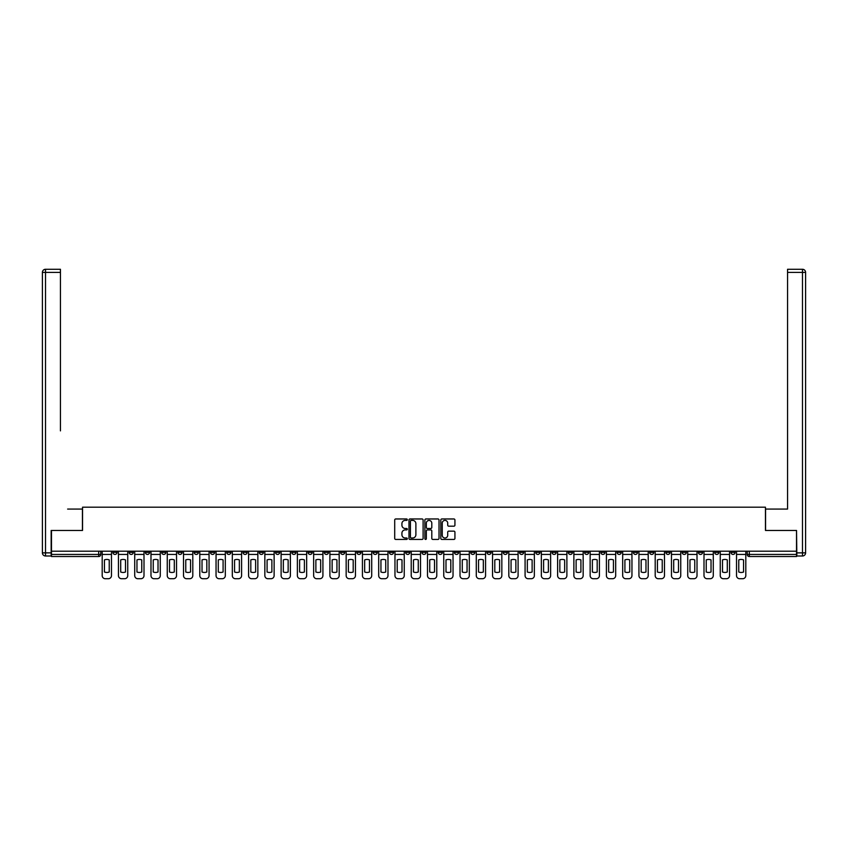 <?xml version="1.0" encoding="UTF-8"?>
<svg xmlns="http://www.w3.org/2000/svg" width="848" height="848" viewBox="0 0 848 848"><rect width="100%" height="100%" fill="white"/><g stroke="black" fill="none" stroke-linecap="round" stroke-linejoin="round"><path stroke-width="1.27" d="M407.316 519.686A0.721 0.721 0 0 0 406.605 518.965L395.73 518.965A1.028 1.028 0 0 0 394.702 519.994L394.702 538.416A1.028 1.028 0 0 0 395.73 539.434L406.605 539.434A0.721 0.721 0 0 0 407.316 538.713A0.721 0.721 0 0 0 406.605 538.003L405.196 538.003A3.275 3.275 0 0 1 401.92 534.728L401.92 533.191A3.275 3.275 0 0 1 405.196 529.915L406.605 529.915A0.721 0.721 0 0 0 407.316 529.205A0.721 0.721 0 0 0 406.605 528.484L405.196 528.484A3.275 3.275 0 0 1 401.92 525.209L401.92 523.672A3.275 3.275 0 0 1 405.196 520.396L406.605 520.396A0.721 0.721 0 0 0 407.316 519.686M649.621 551.2L649.621 552.345L653.797 552.345A2.088 2.088 0 0 1 651.709 554.433A2.088 2.088 0 0 1 649.621 552.345L649.621 551.2M552.037 551.2L552.037 552.345L556.203 552.345A2.088 2.088 0 0 1 554.115 554.433A2.088 2.088 0 0 1 552.037 552.345L552.037 551.2M535.766 551.2L535.766 552.345L539.943 552.345A2.088 2.088 0 0 1 537.855 554.433A2.088 2.088 0 0 1 535.766 552.345L535.766 551.2M438.183 551.2L438.183 552.345L442.349 552.345A2.088 2.088 0 0 1 440.26 554.433A2.088 2.088 0 0 1 438.183 552.345L438.183 551.2M421.912 551.2L421.912 552.345L426.088 552.345A2.088 2.088 0 0 1 424 554.433A2.088 2.088 0 0 1 421.912 552.345L421.912 551.2M405.651 551.2L405.651 552.345L409.817 552.345A2.088 2.088 0 0 1 407.74 554.433A2.088 2.088 0 0 1 405.651 552.345L405.651 551.2M373.12 551.2L373.12 552.345L377.286 552.345A2.088 2.088 0 0 1 375.208 554.433A2.088 2.088 0 0 1 373.12 552.345L373.12 551.2M340.589 552.345L340.589 551.2L340.589 552.345A2.088 2.088 0 0 0 342.677 554.433A2.088 2.088 0 0 1 340.589 552.345L344.765 552.345A2.088 2.088 0 0 1 342.677 554.433A2.088 2.088 0 0 0 344.765 552.345L344.765 551.2L344.765 552.345M324.328 552.345L324.328 551.2L324.328 552.345A2.088 2.088 0 0 0 326.406 554.433A2.088 2.088 0 0 1 324.328 552.345L328.494 552.345A2.088 2.088 0 0 1 326.406 554.433M308.057 552.345L308.057 551.2L308.057 552.345A2.088 2.088 0 0 0 310.145 554.433A2.088 2.088 0 0 1 308.057 552.345L312.234 552.345A2.088 2.088 0 0 1 310.145 554.433A2.088 2.088 0 0 0 312.234 552.345L312.234 551.2L312.234 552.345M291.797 551.2L291.797 552.345L295.963 552.345A2.088 2.088 0 0 1 293.885 554.433A2.088 2.088 0 0 1 291.797 552.345L291.797 551.2M275.526 551.2L275.526 552.345L279.702 552.345A2.088 2.088 0 0 1 277.614 554.433A2.088 2.088 0 0 1 275.526 552.345L275.526 551.2M259.265 551.2L259.265 552.345L263.431 552.345A2.088 2.088 0 0 1 261.354 554.433A2.088 2.088 0 0 1 259.265 552.345L259.265 551.2M243.005 552.345L243.005 551.2L243.005 552.345A2.088 2.088 0 0 0 245.083 554.433A2.088 2.088 0 0 1 243.005 552.345L247.171 552.345A2.088 2.088 0 0 1 245.083 554.433M210.474 552.345L210.474 551.2L210.474 552.345A2.088 2.088 0 0 0 212.551 554.433A2.088 2.088 0 0 1 210.474 552.345L214.639 552.345A2.088 2.088 0 0 1 212.551 554.433A2.088 2.088 0 0 0 214.639 552.345L214.639 551.2L214.639 552.345M194.203 552.345L194.203 551.2L194.203 552.345A2.088 2.088 0 0 0 196.291 554.433A2.088 2.088 0 0 1 194.203 552.345L198.379 552.345A2.088 2.088 0 0 1 196.291 554.433A2.088 2.088 0 0 0 198.379 552.345L198.379 551.2L198.379 552.345M177.942 552.345L177.942 551.2L177.942 552.345A2.088 2.088 0 0 0 180.03 554.433A2.088 2.088 0 0 1 177.942 552.345L182.108 552.345A2.088 2.088 0 0 1 180.03 554.433A2.088 2.088 0 0 0 182.108 552.345L182.108 551.2L182.108 552.345M161.671 552.345L161.671 551.2L161.671 552.345A2.088 2.088 0 0 0 163.759 554.433A2.088 2.088 0 0 1 161.671 552.345L165.848 552.345A2.088 2.088 0 0 1 163.759 554.433M145.411 552.345L145.411 551.2L145.411 552.345A2.088 2.088 0 0 0 147.499 554.433A2.088 2.088 0 0 1 145.411 552.345L149.577 552.345A2.088 2.088 0 0 1 147.499 554.433A2.088 2.088 0 0 0 149.577 552.345L149.577 551.2L149.577 552.345M129.15 552.345L129.15 551.2L129.15 552.345A2.088 2.088 0 0 0 131.228 554.433A2.088 2.088 0 0 1 129.15 552.345L133.316 552.345A2.088 2.088 0 0 1 131.228 554.433A2.088 2.088 0 0 0 133.316 552.345L133.316 551.2L133.316 552.345M453.913 526.184A1.028 1.028 0 0 0 454.931 525.156L454.931 519.994A1.028 1.028 0 0 0 453.913 518.965L441.829 518.965A1.028 1.028 0 0 0 440.812 519.994L440.812 538.416A1.028 1.028 0 0 0 441.829 539.434L453.913 539.434A1.028 1.028 0 0 0 454.931 538.416L454.931 532.173A1.028 1.028 0 0 0 453.913 531.145L448.74 531.145A1.028 1.028 0 0 0 447.712 532.173L447.712 535.268A2.735 2.735 0 0 1 444.977 538.003A2.735 2.735 0 0 1 442.243 535.268L442.243 523.142A2.735 2.735 0 0 1 444.977 520.396A2.735 2.735 0 0 1 447.712 523.142L447.712 525.156A1.028 1.028 0 0 0 448.74 526.184L453.913 526.184M53.763 269.272L45.527 269.272L60.441 269.272L53.763 269.272L60.441 269.272L60.441 272.399L45.527 272.399L45.527 552.864L51.156 552.864L51.156 530.456L82.542 530.456L82.542 507.199L765.458 507.199L765.458 530.456L796.526 530.456L796.526 551.2L51.474 551.2L51.474 554.433L100.785 554.433L100.785 551.2M51.474 530.456L51.474 551.2M423.11 519.994A1.028 1.028 0 0 0 422.081 518.965L410.008 518.965A1.028 1.028 0 0 0 408.98 519.994L408.98 538.416A1.028 1.028 0 0 0 410.008 539.434L422.081 539.434A1.028 1.028 0 0 0 423.11 538.416L423.11 519.994M425.919 518.965L437.992 518.965A1.028 1.028 0 0 1 439.02 519.994L439.02 538.416A1.028 1.028 0 0 1 437.992 539.434L432.83 539.434A1.028 1.028 0 0 1 431.802 538.416L431.802 530.943A1.028 1.028 0 0 0 430.784 529.915L427.35 529.915A1.028 1.028 0 0 0 426.332 530.943L426.332 538.713A0.721 0.721 0 0 1 425.611 539.434A0.721 0.721 0 0 1 424.89 538.713L424.89 519.994A1.028 1.028 0 0 1 425.919 518.965M747.215 551.2L747.215 554.433L796.526 554.433L796.526 556.521L749.303 556.521A2.088 2.088 0 0 1 747.215 554.433A2.088 2.088 0 0 0 749.303 556.521L749.303 551.2M796.526 551.2L796.526 554.433M100.785 554.433A2.088 2.088 0 0 1 98.697 556.521L51.474 556.521L51.474 554.433M735.121 552.345L735.121 551.2L735.121 552.345A2.088 2.088 0 0 1 733.032 554.433A2.088 2.088 0 0 1 730.944 552.345L735.121 552.345A2.088 2.088 0 0 1 733.032 554.433M730.944 551.2L730.944 552.345M718.85 551.2L718.85 552.345A2.088 2.088 0 0 1 716.772 554.433A2.088 2.088 0 0 1 714.684 552.345A2.088 2.088 0 0 0 716.772 554.433M714.684 551.2L714.684 552.345L718.85 552.345M702.589 551.2L702.589 552.345A2.088 2.088 0 0 1 700.501 554.433A2.088 2.088 0 0 1 698.423 552.345L702.589 552.345A2.088 2.088 0 0 1 700.501 554.433M698.423 551.2L698.423 552.345M686.329 551.2L686.329 552.345A2.088 2.088 0 0 1 684.241 554.433A2.088 2.088 0 0 1 682.152 552.345A2.088 2.088 0 0 0 684.241 554.433M682.152 551.2L682.152 552.345L686.329 552.345M670.058 551.2L670.058 552.345A2.088 2.088 0 0 1 667.97 554.433A2.088 2.088 0 0 1 665.892 552.345L670.058 552.345M665.892 551.2L665.892 552.345M653.797 551.2L653.797 552.345A2.088 2.088 0 0 1 651.709 554.433M637.526 551.2L637.526 552.345A2.088 2.088 0 0 1 635.449 554.433A2.088 2.088 0 0 1 633.361 552.345L637.526 552.345M633.361 551.2L633.361 552.345M621.266 551.2L621.266 552.345A2.088 2.088 0 0 1 619.178 554.433A2.088 2.088 0 0 1 617.09 552.345L621.266 552.345M617.09 551.2L617.09 552.345M604.995 551.2L604.995 552.345A2.088 2.088 0 0 1 602.917 554.433A2.088 2.088 0 0 1 600.829 552.345A2.088 2.088 0 0 0 602.917 554.433M600.829 551.2L600.829 552.345L604.995 552.345M588.735 551.2L588.735 552.345A2.088 2.088 0 0 1 586.646 554.433A2.088 2.088 0 0 1 584.569 552.345L588.735 552.345M584.569 551.2L584.569 552.345M572.474 551.2L572.474 552.345A2.088 2.088 0 0 1 570.386 554.433A2.088 2.088 0 0 1 568.298 552.345L572.474 552.345M568.298 551.2L568.298 552.345M556.203 551.2L556.203 552.345M539.943 551.2L539.943 552.345L539.943 551.2M523.672 551.2L523.672 552.345A2.088 2.088 0 0 1 521.594 554.433A2.088 2.088 0 0 1 519.506 552.345L523.672 552.345M519.506 551.2L519.506 552.345M507.411 551.2L507.411 552.345A2.088 2.088 0 0 1 505.323 554.433A2.088 2.088 0 0 1 503.235 552.345L507.411 552.345M503.235 551.2L503.235 552.345M491.14 551.2L491.14 552.345A2.088 2.088 0 0 1 489.063 554.433A2.088 2.088 0 0 1 486.975 552.345L491.14 552.345M486.975 551.2L486.975 552.345M474.88 551.2L474.88 552.345A2.088 2.088 0 0 1 472.792 554.433A2.088 2.088 0 0 1 470.714 552.345L474.88 552.345M470.714 551.2L470.714 552.345M458.62 551.2L458.62 552.345A2.088 2.088 0 0 1 456.531 554.433A2.088 2.088 0 0 1 454.443 552.345L458.62 552.345M454.443 551.2L454.443 552.345M442.349 551.2L442.349 552.345A2.088 2.088 0 0 1 440.26 554.433M426.088 551.2L426.088 552.345M409.817 552.345L409.817 551.2L409.817 552.345A2.088 2.088 0 0 1 407.74 554.433M393.557 551.2L393.557 552.345A2.088 2.088 0 0 1 391.469 554.433A2.088 2.088 0 0 1 389.38 552.345A2.088 2.088 0 0 0 391.469 554.433A2.088 2.088 0 0 0 393.557 552.345L389.38 552.345L389.38 551.2M377.286 552.345L377.286 551.2L377.286 552.345A2.088 2.088 0 0 1 375.208 554.433M361.025 551.2L361.025 552.345A2.088 2.088 0 0 1 358.937 554.433A2.088 2.088 0 0 1 356.86 552.345A2.088 2.088 0 0 0 358.937 554.433M356.86 551.2L356.86 552.345L361.025 552.345M328.494 551.2L328.494 552.345L328.494 551.2M295.963 552.345L295.963 551.2L295.963 552.345A2.088 2.088 0 0 1 293.885 554.433M279.702 552.345L279.702 551.2L279.702 552.345A2.088 2.088 0 0 1 277.614 554.433M263.431 552.345L263.431 551.2L263.431 552.345A2.088 2.088 0 0 1 261.354 554.433M247.171 551.2L247.171 552.345L247.171 551.2M230.91 552.345L230.91 551.2L230.91 552.345A2.088 2.088 0 0 1 228.822 554.433A2.088 2.088 0 0 1 226.734 552.345L230.91 552.345A2.088 2.088 0 0 1 228.822 554.433M226.734 551.2L226.734 552.345M165.848 551.2L165.848 552.345L165.848 551.2M117.056 551.2L117.056 552.345A2.088 2.088 0 0 1 114.968 554.433A2.088 2.088 0 0 1 112.879 552.345A2.088 2.088 0 0 0 114.968 554.433A2.088 2.088 0 0 0 117.056 552.345L117.056 551.2M112.879 551.2L112.879 552.345L117.056 552.345M411.132 520.396A0.721 0.721 0 0 0 410.411 521.117L410.411 537.282A0.721 0.721 0 0 0 411.132 538.003L412.616 538.003A3.275 3.275 0 0 0 415.891 534.728L415.891 523.672A3.275 3.275 0 0 0 412.616 520.396L411.132 520.396M431.802 523.184A2.735 2.735 0 0 0 429.067 520.449A2.735 2.735 0 0 0 426.332 523.184L426.332 527.456A1.028 1.028 0 0 0 427.35 528.484L430.784 528.484A1.028 1.028 0 0 0 431.802 527.456L431.802 523.184M102.195 554.433L102.195 575.601A3.127 3.127 149.7 0 0 105.322 578.728L108.343 578.728A3.127 3.127 -30.3 0 0 111.47 575.601L111.47 554.433L102.195 554.433L102.195 551.2M111.47 554.433L111.47 551.2M109.233 572.008L109.233 559.903A6.466 6.466 149.7 0 0 104.431 559.903L104.431 572.008A6.466 6.466 -30.3 0 0 109.233 572.008M82.436 530.456L82.436 509.076L67.628 509.076M60.441 272.399L60.441 430.879M51.156 552.864L51.156 555.991L45.527 555.991A3.127 3.127 0 0 1 42.4 552.864L42.4 272.399A3.127 3.127 0 0 1 45.527 269.272A3.127 3.127 0 0 0 42.4 272.399A3.127 3.127 0 0 1 45.527 269.272A3.127 3.127 0 0 0 42.4 272.399L45.527 272.399L45.527 269.272M780.372 509.076L787.559 509.076L787.559 269.272L802.473 269.272L787.559 269.272M765.564 530.456L765.564 509.076L787.559 509.076L787.559 430.879M796.844 552.864L802.473 552.864L802.473 272.399L805.6 272.399A3.127 3.127 0 0 0 802.473 269.272A3.127 3.127 0 0 1 805.6 272.399L805.6 552.864A3.127 3.127 0 0 1 802.473 555.991L796.844 555.991L796.526 530.456M118.455 554.433L118.455 575.601A3.127 3.127 149.7 0 0 121.582 578.728L124.614 578.728A3.127 3.127 -30.3 0 0 127.741 575.601L127.741 554.433L118.455 554.433L118.455 551.2M127.741 554.433L127.741 551.2M125.493 572.008L125.493 559.903A6.466 6.466 149.7 0 0 120.702 559.903L120.702 572.008A6.466 6.466 -30.3 0 0 125.493 572.008M134.726 554.433L134.726 575.601A3.127 3.127 149.7 0 0 137.853 578.728L140.874 578.728A3.127 3.127 -30.3 0 0 144.001 575.601L144.001 554.433L134.726 554.433L134.726 551.2M144.001 554.433L144.001 551.2M141.764 572.008L141.764 559.903A6.466 6.466 149.7 0 0 136.963 559.903L136.963 572.008A6.466 6.466 -30.3 0 0 141.764 572.008M150.986 554.433L150.986 575.601A3.127 3.127 149.7 0 0 154.113 578.728L157.145 578.728A3.127 3.127 -30.3 0 0 160.272 575.601L160.272 554.433L150.986 554.433L150.986 551.2M160.272 554.433L160.272 551.2M158.025 572.008L158.025 559.903A6.466 6.466 149.7 0 0 153.234 559.903L153.234 572.008A6.466 6.466 -30.3 0 0 158.025 572.008M167.257 554.433L167.257 575.601A3.127 3.127 149.7 0 0 170.384 578.728L173.405 578.728A3.127 3.127 -30.3 0 0 176.532 575.601L176.532 554.433L167.257 554.433L167.257 551.2M176.532 554.433L176.532 551.2M174.296 572.008L174.296 559.903A6.466 6.466 149.7 0 0 169.494 559.903L169.494 572.008A6.466 6.466 -30.3 0 0 174.296 572.008M183.518 554.433L183.518 575.601A3.127 3.127 149.7 0 0 186.645 578.728L189.666 578.728A3.127 3.127 -30.3 0 0 192.803 575.601L192.803 554.433L183.518 554.433L183.518 551.2M192.803 554.433L192.803 551.2M190.556 572.008L190.556 559.903A6.466 6.466 149.7 0 0 185.765 559.903L185.765 572.008A6.466 6.466 -30.3 0 0 190.556 572.008M199.789 554.433L199.789 575.601A3.127 3.127 149.7 0 0 202.916 578.728L205.937 578.728A3.127 3.127 -30.3 0 0 209.064 575.601L209.064 554.433L199.789 554.433L199.789 551.2M209.064 554.433L209.064 551.2M206.817 572.008L206.817 559.903A6.466 6.466 149.7 0 0 202.025 559.903L202.025 572.008A6.466 6.466 -30.3 0 0 206.817 572.008M216.049 554.433L216.049 575.601A3.127 3.127 149.7 0 0 219.176 578.728L222.197 578.728A3.127 3.127 -30.3 0 0 225.324 575.601L225.324 554.433L216.049 554.433L216.049 551.2M225.324 554.433L225.324 551.2M223.088 572.008L223.088 559.903A6.466 6.466 149.7 0 0 218.286 559.903L218.286 572.008A6.466 6.466 -30.3 0 0 223.088 572.008M232.31 554.433L232.31 575.601A3.127 3.127 149.7 0 0 235.437 578.728L238.468 578.728A3.127 3.127 -30.3 0 0 241.595 575.601L241.595 554.433L232.31 554.433L232.31 551.2M241.595 554.433L241.595 551.2M239.348 572.008L239.348 559.903A6.466 6.466 149.7 0 0 234.557 559.903L234.557 572.008A6.466 6.466 -30.3 0 0 239.348 572.008M248.581 554.433L248.581 575.601A3.127 3.127 149.7 0 0 251.708 578.728L254.729 578.728A3.127 3.127 -30.3 0 0 257.856 575.601L257.856 554.433L248.581 554.433L248.581 551.2M257.856 554.433L257.856 551.2M255.619 572.008L255.619 559.903A6.466 6.466 149.7 0 0 250.817 559.903L250.817 572.008A6.466 6.466 -30.3 0 0 255.619 572.008M264.841 554.433L264.841 575.601A3.127 3.127 149.7 0 0 267.968 578.728L271 578.728A3.127 3.127 -30.3 0 0 274.127 575.601L274.127 554.433L264.841 554.433L264.841 551.2M274.127 554.433L274.127 551.2M271.879 572.008L271.879 559.903A6.466 6.466 149.7 0 0 267.088 559.903L267.088 572.008A6.466 6.466 -30.3 0 0 271.879 572.008M281.112 554.433L281.112 575.601A3.127 3.127 149.7 0 0 284.239 578.728L287.26 578.728A3.127 3.127 -30.3 0 0 290.387 575.601L290.387 554.433L281.112 554.433L281.112 551.2M290.387 554.433L290.387 551.2M288.15 572.008L288.15 559.903A6.466 6.466 149.7 0 0 283.349 559.903L283.349 572.008A6.466 6.466 -30.3 0 0 288.15 572.008M297.372 554.433L297.372 575.601A3.127 3.127 149.7 0 0 300.499 578.728L303.52 578.728A3.127 3.127 -30.3 0 0 306.658 575.601L306.658 554.433L297.372 554.433L297.372 551.2M306.658 554.433L306.658 551.2M304.411 572.008L304.411 559.903A6.466 6.466 149.7 0 0 299.62 559.903L299.62 572.008A6.466 6.466 -30.3 0 0 304.411 572.008M313.643 554.433L313.643 575.601A3.127 3.127 149.7 0 0 316.77 578.728L319.791 578.728A3.127 3.127 -30.3 0 0 322.918 575.601L322.918 554.433L313.643 554.433L313.643 551.2M322.918 554.433L322.918 551.2M320.671 572.008L320.671 559.903A6.466 6.466 149.7 0 0 315.88 559.903L315.88 572.008A6.466 6.466 -30.3 0 0 320.671 572.008M329.904 554.433L329.904 575.601A3.127 3.127 149.7 0 0 333.031 578.728L336.052 578.728A3.127 3.127 -30.3 0 0 339.179 575.601L339.179 554.433L329.904 554.433L329.904 551.2M339.179 554.433L339.179 551.2M336.942 572.008L336.942 559.903A6.466 6.466 149.7 0 0 332.14 559.903L332.14 572.008A6.466 6.466 -30.3 0 0 336.942 572.008M346.164 554.433L346.164 575.601A3.127 3.127 149.7 0 0 349.291 578.728L352.323 578.728A3.127 3.127 -30.3 0 0 355.45 575.601L355.45 554.433L346.164 554.433L346.164 551.2M355.45 554.433L355.45 551.2M353.203 572.008L353.203 559.903A6.466 6.466 149.7 0 0 348.411 559.903L348.411 572.008A6.466 6.466 -30.3 0 0 353.203 572.008M362.435 554.433L362.435 575.601A3.127 3.127 149.7 0 0 365.562 578.728L368.583 578.728A3.127 3.127 -30.3 0 0 371.71 575.601L371.71 554.433L362.435 554.433L362.435 551.2M371.71 554.433L371.71 551.2M369.474 572.008L369.474 559.903A6.466 6.466 149.7 0 0 364.672 559.903L364.672 572.008A6.466 6.466 -30.3 0 0 369.474 572.008M378.696 554.433L378.696 575.601A3.127 3.127 149.7 0 0 381.823 578.728L384.854 578.728A3.127 3.127 -30.3 0 0 387.981 575.601L387.981 554.433L378.696 554.433L378.696 551.2M387.981 554.433L387.981 551.2M385.734 572.008L385.734 559.903A6.466 6.466 149.7 0 0 380.943 559.903L380.943 572.008A6.466 6.466 -30.3 0 0 385.734 572.008M394.967 554.433L394.967 575.601A3.127 3.127 149.7 0 0 398.094 578.728L401.115 578.728A3.127 3.127 -30.3 0 0 404.242 575.601L404.242 554.433L394.967 554.433L394.967 551.2M404.242 554.433L404.242 551.2M402.005 572.008L402.005 559.903A6.466 6.466 149.7 0 0 397.203 559.903L397.203 572.008A6.466 6.466 -30.3 0 0 402.005 572.008M411.227 554.433L411.227 575.601A3.127 3.127 149.7 0 0 414.354 578.728L417.375 578.728A3.127 3.127 -30.3 0 0 420.502 575.601L420.502 554.433L411.227 554.433L411.227 551.2M420.502 554.433L420.502 551.2M418.265 572.008L418.265 559.903A6.466 6.466 149.7 0 0 413.474 559.903L413.474 572.008A6.466 6.466 -30.3 0 0 418.265 572.008M427.498 554.433L427.498 575.601A3.127 3.127 149.7 0 0 430.625 578.728L433.646 578.728A3.127 3.127 -30.3 0 0 436.773 575.601L436.773 554.433L427.498 554.433L427.498 551.2M436.773 554.433L436.773 551.2M434.526 572.008L434.526 559.903A6.466 6.466 149.7 0 0 429.735 559.903L429.735 572.008A6.466 6.466 -30.3 0 0 434.526 572.008M443.758 554.433L443.758 575.601A3.127 3.127 149.7 0 0 446.885 578.728L449.906 578.728A3.127 3.127 -30.3 0 0 453.033 575.601L453.033 554.433L443.758 554.433L443.758 551.2M453.033 554.433L453.033 551.2M450.797 572.008L450.797 559.903A6.466 6.466 149.7 0 0 445.995 559.903L445.995 572.008A6.466 6.466 -30.3 0 0 450.797 572.008M460.019 554.433L460.019 575.601A3.127 3.127 149.7 0 0 463.146 578.728L466.177 578.728A3.127 3.127 -30.3 0 0 469.304 575.601L469.304 554.433L460.019 554.433L460.019 551.2M469.304 554.433L469.304 551.2M467.057 572.008L467.057 559.903A6.466 6.466 149.7 0 0 462.266 559.903L462.266 572.008A6.466 6.466 -30.3 0 0 467.057 572.008M476.29 554.433L476.29 575.601A3.127 3.127 149.7 0 0 479.417 578.728L482.438 578.728A3.127 3.127 -30.3 0 0 485.565 575.601L485.565 554.433L476.29 554.433L476.29 551.2M485.565 554.433L485.565 551.2M483.328 572.008L483.328 559.903A6.466 6.466 149.7 0 0 478.526 559.903L478.526 572.008A6.466 6.466 -30.3 0 0 483.328 572.008M492.55 554.433L492.55 575.601A3.127 3.127 149.7 0 0 495.677 578.728L498.709 578.728A3.127 3.127 -30.3 0 0 501.836 575.601L501.836 554.433L492.55 554.433L492.55 551.2M501.836 554.433L501.836 551.2M499.589 572.008L499.589 559.903A6.466 6.466 149.7 0 0 494.797 559.903L494.797 572.008A6.466 6.466 -30.3 0 0 499.589 572.008M508.821 554.433L508.821 575.601A3.127 3.127 149.7 0 0 511.948 578.728L514.969 578.728A3.127 3.127 -30.3 0 0 518.096 575.601L518.096 554.433L508.821 554.433L508.821 551.2M518.096 554.433L518.096 551.2M515.86 572.008L515.86 559.903A6.466 6.466 149.7 0 0 511.058 559.903L511.058 572.008A6.466 6.466 -30.3 0 0 515.86 572.008M525.082 554.433L525.082 575.601A3.127 3.127 149.7 0 0 528.209 578.728L531.23 578.728A3.127 3.127 -30.3 0 0 534.357 575.601L534.357 554.433L525.082 554.433L525.082 551.2M534.357 554.433L534.357 551.2M532.12 572.008L532.12 559.903A6.466 6.466 149.7 0 0 527.329 559.903L527.329 572.008A6.466 6.466 -30.3 0 0 532.12 572.008M541.342 554.433L541.342 575.601A3.127 3.127 149.7 0 0 544.48 578.728L547.501 578.728A3.127 3.127 -30.3 0 0 550.628 575.601L550.628 554.433L541.342 554.433L541.342 551.2M550.628 554.433L550.628 551.2M548.38 572.008L548.38 559.903A6.466 6.466 149.7 0 0 543.589 559.903L543.589 572.008A6.466 6.466 -30.3 0 0 548.38 572.008M557.613 554.433L557.613 575.601A3.127 3.127 149.7 0 0 560.74 578.728L563.761 578.728A3.127 3.127 -30.3 0 0 566.888 575.601L566.888 554.433L557.613 554.433L557.613 551.2M566.888 554.433L566.888 551.2M564.651 572.008L564.651 559.903A6.466 6.466 149.7 0 0 559.85 559.903L559.85 572.008A6.466 6.466 -30.3 0 0 564.651 572.008M573.873 554.433L573.873 575.601A3.127 3.127 149.7 0 0 577 578.728L580.032 578.728A3.127 3.127 -30.3 0 0 583.159 575.601L583.159 554.433L573.873 554.433L573.873 551.2M583.159 554.433L583.159 551.2M580.912 572.008L580.912 559.903A6.466 6.466 149.7 0 0 576.121 559.903L576.121 572.008A6.466 6.466 -30.3 0 0 580.912 572.008M590.144 554.433L590.144 575.601A3.127 3.127 149.7 0 0 593.271 578.728L596.292 578.728A3.127 3.127 -30.3 0 0 599.419 575.601L599.419 554.433L590.144 554.433L590.144 551.2M599.419 554.433L599.419 551.2M597.183 572.008L597.183 559.903A6.466 6.466 149.7 0 0 592.381 559.903L592.381 572.008A6.466 6.466 -30.3 0 0 597.183 572.008M606.405 554.433L606.405 575.601A3.127 3.127 149.7 0 0 609.532 578.728L612.563 578.728A3.127 3.127 -30.3 0 0 615.69 575.601L615.69 554.433L606.405 554.433L606.405 551.2M615.69 554.433L615.69 551.2M613.443 572.008L613.443 559.903A6.466 6.466 149.7 0 0 608.652 559.903L608.652 572.008A6.466 6.466 -30.3 0 0 613.443 572.008M622.676 554.433L622.676 575.601A3.127 3.127 149.7 0 0 625.803 578.728L628.824 578.728A3.127 3.127 -30.3 0 0 631.951 575.601L631.951 554.433L622.676 554.433L622.676 551.2M631.951 554.433L631.951 551.2M629.714 572.008L629.714 559.903A6.466 6.466 149.7 0 0 624.912 559.903L624.912 572.008A6.466 6.466 -30.3 0 0 629.714 572.008M638.936 554.433L638.936 575.601A3.127 3.127 149.7 0 0 642.063 578.728L645.084 578.728A3.127 3.127 -30.3 0 0 648.211 575.601L648.211 554.433L638.936 554.433L638.936 551.2M648.211 554.433L648.211 551.2M645.975 572.008L645.975 559.903A6.466 6.466 149.7 0 0 641.183 559.903L641.183 572.008A6.466 6.466 -30.3 0 0 645.975 572.008M655.197 554.433L655.197 575.601A3.127 3.127 149.7 0 0 658.334 578.728L661.355 578.728A3.127 3.127 -30.3 0 0 664.482 575.601L664.482 554.433L655.197 554.433L655.197 551.2M664.482 554.433L664.482 551.2M662.235 572.008L662.235 559.903A6.466 6.466 149.7 0 0 657.444 559.903L657.444 572.008A6.466 6.466 -30.3 0 0 662.235 572.008M671.468 554.433L671.468 575.601A3.127 3.127 149.7 0 0 674.595 578.728L677.616 578.728A3.127 3.127 -30.3 0 0 680.743 575.601L680.743 554.433L671.468 554.433L671.468 551.2M680.743 554.433L680.743 551.2M678.506 572.008L678.506 559.903A6.466 6.466 149.7 0 0 673.704 559.903L673.704 572.008A6.466 6.466 -30.3 0 0 678.506 572.008M687.728 554.433L687.728 575.601A3.127 3.127 149.7 0 0 690.855 578.728L693.887 578.728A3.127 3.127 -30.3 0 0 697.014 575.601L697.014 554.433L687.728 554.433L687.728 551.2M697.014 554.433L697.014 551.2M694.766 572.008L694.766 559.903A6.466 6.466 149.7 0 0 689.975 559.903L689.975 572.008A6.466 6.466 -30.3 0 0 694.766 572.008M703.999 554.433L703.999 575.601A3.127 3.127 149.7 0 0 707.126 578.728L710.147 578.728A3.127 3.127 -30.3 0 0 713.274 575.601L713.274 554.433L703.999 554.433L703.999 551.2M713.274 554.433L713.274 551.2M711.037 572.008L711.037 559.903A6.466 6.466 149.7 0 0 706.236 559.903L706.236 572.008A6.466 6.466 -30.3 0 0 711.037 572.008M720.259 554.433L720.259 575.601A3.127 3.127 149.7 0 0 723.386 578.728L726.418 578.728A3.127 3.127 -30.3 0 0 729.545 575.601L729.545 554.433L720.259 554.433L720.259 551.2M729.545 554.433L729.545 551.2M727.298 572.008L727.298 559.903A6.466 6.466 149.7 0 0 722.507 559.903L722.507 572.008A6.466 6.466 -30.3 0 0 727.298 572.008M736.53 554.433L736.53 575.601A3.127 3.127 149.7 0 0 739.657 578.728L742.678 578.728A3.127 3.127 -30.3 0 0 745.805 575.601L745.805 554.433L736.53 554.433L736.53 551.2M745.805 554.433L745.805 551.2M743.569 572.008L743.569 559.903A6.466 6.466 149.7 0 0 738.767 559.903L738.767 572.008A6.466 6.466 -30.3 0 0 743.569 572.008M98.697 551.2L98.697 556.521M45.527 555.991L45.527 552.864L42.4 552.864M802.473 269.272L802.473 272.399L787.559 272.399M805.6 552.864L802.473 552.864L802.473 555.991"/></g></svg>
